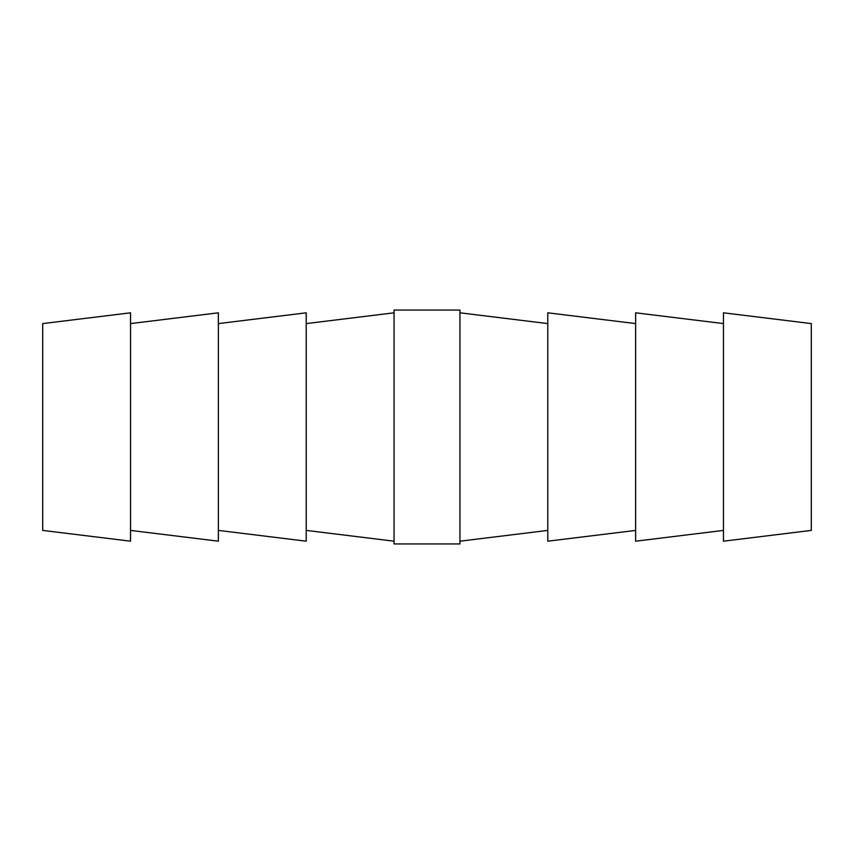 <?xml version="1.0" encoding="UTF-8"?>
<svg xmlns="http://www.w3.org/2000/svg" width="854" height="854" viewBox="0 0 854 854"><rect width="100%" height="100%" fill="white"/><g stroke="black" fill="none" stroke-linecap="round" stroke-linejoin="round"><path stroke-width="1.28" d="M218.378 530.409L306.223 541.19L306.223 312.81L218.378 323.591M130.545 530.409L218.378 541.19L218.378 312.81L130.545 323.591M42.7 427L42.7 530.409L130.545 541.19L130.545 312.81L42.7 323.591L42.7 427M635.622 323.591L547.777 312.81L547.777 541.19L635.622 530.409M723.455 323.591L635.622 312.81L635.622 541.19L723.455 530.409M811.3 427L811.3 530.409L723.455 541.19L723.455 312.81L811.3 323.591L811.3 427M394.057 427L394.057 543.934L459.943 543.934L459.943 310.066L394.057 310.066L394.057 427M306.223 530.409L394.057 541.19M547.777 530.409L459.943 541.19M547.777 323.591L459.943 312.81M306.223 323.591L394.057 312.81"/></g></svg>

